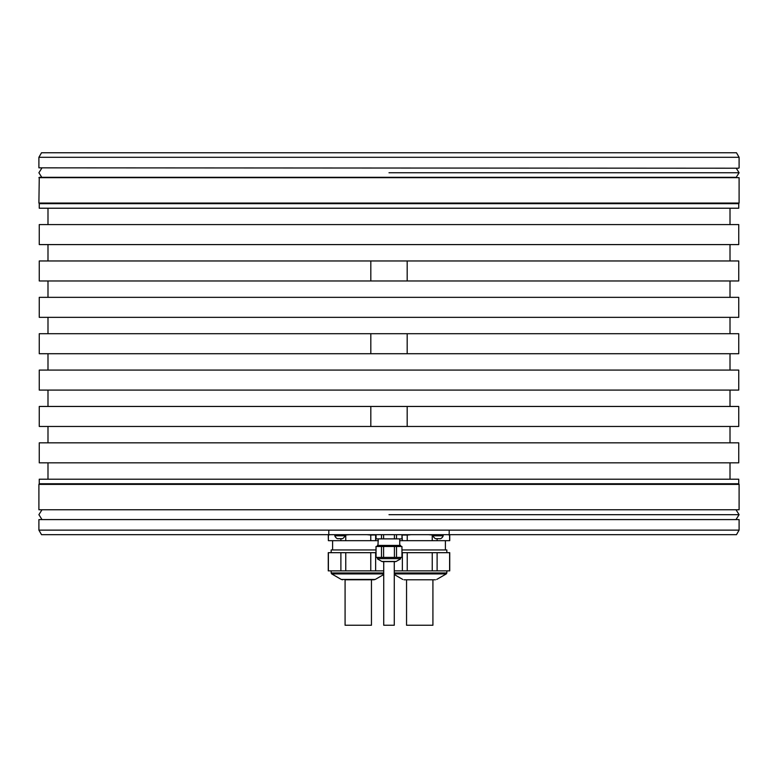 <?xml version="1.0" encoding="UTF-8"?>
<svg xmlns="http://www.w3.org/2000/svg" width="778" height="778" viewBox="0 0 778 778"><rect width="100%" height="100%" fill="white"/><g stroke="black" fill="none" stroke-linecap="round" stroke-linejoin="round"><path stroke-width="1.17" d="M404.278 579.785L435.447 579.785L404.278 579.785M402.002 552.681L449.742 552.681L449.742 570.867L394.271 570.867M449.616 552.681L449.616 570.867M407.234 570.867L407.234 552.681M432.237 552.681L432.237 570.867M402.362 552.681L402.362 570.867M437.11 570.867L437.11 552.681M402.002 549.958L446.835 549.958L446.835 552.681M447.72 534.68L449.742 535.05L449.742 540.681L399.727 540.681M437.11 540.681L437.11 538.677M428.445 534.68L433.015 535.05M432.237 535.05L432.237 540.681M407.234 540.681L407.234 535.05L411.027 534.68M328.802 534.68L41.526 534.68L38.9 530.129L449.198 530.129L449.198 534.68L328.802 534.68L328.802 530.129M38.9 530.129L38.9 519.587L739.1 519.587L739.1 530.129L736.474 534.68L449.198 534.68M739.1 530.129L449.198 530.129M38.9 177.666L739.1 177.666L739.1 203.048L38.9 203.048L39.26 177.306L736.231 177.306L739.1 172.755L736.231 168.213M38.9 157.302L41.526 152.751L736.474 152.751L739.1 157.302L38.9 157.302L38.9 167.844L738.74 168.213L38.9 167.844M738.74 483.751L738.74 479.209L39.26 479.209L39.26 483.751L738.74 483.751L739.1 484.383L38.9 484.383L38.9 509.765L739.1 509.765L38.9 509.765M739.1 177.666L389 177.306M38.9 203.048L39.26 203.671L738.74 203.671L739.1 203.048M738.74 203.671L738.74 208.222L39.26 208.222L39.26 203.671M370.814 406.456L370.814 426.461L39.26 426.461L39.26 406.456L407.186 406.456L407.186 426.461L370.814 426.461M370.814 333.713L370.814 353.718L39.26 353.718L39.26 333.713L407.186 333.713L407.186 353.718L370.814 353.718M370.814 260.961L370.814 280.965L39.26 280.965L39.26 260.961L407.186 260.961L407.186 280.965L370.814 280.965M738.74 462.842L39.26 462.842L39.26 442.838L738.74 442.838L738.74 462.842M738.74 317.346L39.26 317.346L39.26 297.342L738.74 297.342L738.74 317.346M738.74 390.089L39.26 390.089L39.26 370.085L738.74 370.085L738.74 390.089M738.74 244.593L39.26 244.593L39.26 224.589L738.74 224.589L738.74 244.593M407.186 426.461L738.74 426.461L738.74 406.456L407.186 406.456M407.186 353.718L738.74 353.718L738.74 333.713L407.186 333.713M407.186 280.965L738.74 280.965L738.74 260.961L407.186 260.961M376.056 534.68L376.056 538.862L375.998 534.68M383.583 534.68L383.583 538.862L381.473 538.862L381.473 534.68M381.473 538.862L376.056 538.862M396.527 534.68L396.527 538.862L394.417 538.862L394.417 534.68M394.417 538.862L383.583 538.862M402.002 534.68L402.002 538.862L401.944 534.68M401.944 538.862L396.527 538.862M340.89 538.677L340.89 540.681L328.384 540.681L328.384 535.05L330.28 534.68M344.985 535.05L349.555 534.68M366.973 534.68L370.766 535.05L370.766 540.681L345.763 540.681L345.763 535.05M370.766 535.05L375.998 534.963M378.273 540.681L375.638 540.681L375.638 535.05M329.629 534.68L328.384 535.05M328.384 540.681L328.258 535.05M375.638 540.681L370.766 540.681M345.763 540.681L340.89 540.681M331.165 552.681L331.165 549.958L375.998 549.958M340.89 552.681L340.89 570.867L328.258 570.867L328.258 552.681L375.998 552.681M370.766 552.681L370.766 570.867L345.763 570.867L345.763 552.681M345.763 570.867L340.89 570.867M383.729 570.867L370.766 570.867M328.384 570.867L328.384 552.681M375.638 570.867L375.638 552.681M373.722 579.785L344.878 579.785M345.082 579.785L345.082 625.249L371.446 625.249L371.446 579.785M449.013 534.914L449.616 535.05L449.616 540.681M402.002 534.963L402.362 540.681M402.362 535.05L407.234 535.05M399.727 538.862L399.727 545.407L377.952 545.407L378.273 538.862M377.359 546.496L377.359 545.407L400.641 545.407L400.641 546.496M401.944 546.496L402.002 557.408L401.944 546.496L401.944 557.408L394.417 557.408L394.417 546.496L401.944 546.496M394.417 546.496L383.583 546.496L383.583 557.408L375.998 557.408L375.998 546.496L383.583 546.496M383.583 557.408L394.417 557.408M376.056 546.496L376.056 557.408M381.473 557.408L381.473 546.496M396.527 546.496L396.527 557.408M400.641 557.408L400.456 558.974L396.128 561.473A0.914 0.914 90 0 1 395.671 561.599L382.329 561.599A0.914 0.914 -90 0 1 381.872 561.473L377.544 558.974L377.359 557.408M396.128 561.473L381.872 561.473L383.729 561.599L383.729 625.249L394.271 625.249L394.271 561.599L395.671 561.599M739.1 519.587L38.9 519.587M334.803 534.68L334.803 535.799L344.985 535.799L344.985 534.68M344.985 535.799A5.446 5.446 0 0 1 342.437 538.677L337.351 538.677A5.446 5.446 0 0 1 334.803 535.799M433.015 534.68L433.015 535.799L443.197 535.799L443.197 534.68M443.197 535.799A5.446 5.446 0 0 1 440.649 538.677L435.563 538.677A5.446 5.446 0 0 1 433.015 535.799M406.554 579.785L406.554 625.249L432.918 625.249L432.918 579.785M435.447 579.785L404.025 579.785M394.271 573.911L446.29 573.911L446.835 572.968L394.271 572.968M383.729 572.968L331.165 572.968L331.165 570.867M383.729 574.543L375.239 579.445L341.289 579.445L331.71 573.911L383.729 573.911M377.359 558.653L400.641 558.653L377.359 558.653M389 514.676L738.925 514.676L389 514.676M389 172.755L738.925 172.755L389 172.755M436.711 579.445L446.29 573.911M445.405 540.681L445.405 549.958M739.1 157.302L739.1 167.844M739.1 484.383L739.1 509.765M730.007 462.842L730.007 479.209M730.007 333.713L730.007 317.346M47.993 370.085L47.993 353.718M730.007 370.085L730.007 353.718M730.007 406.456L730.007 390.089M47.993 442.838L47.993 426.461M730.007 442.838L730.007 426.461M47.993 406.456L47.993 390.089M47.993 333.713L47.993 317.346M47.993 297.342L47.993 280.965M730.007 260.961L730.007 244.593M47.993 260.961L47.993 244.593M47.993 208.222L47.993 224.589M730.007 208.222L730.007 224.589M730.007 297.342L730.007 280.965M39.26 483.751L38.9 484.383M47.993 462.842L47.993 479.209M331.71 573.911L331.165 572.968M341.289 579.445L342.553 579.785M375.239 579.445L373.975 579.785M332.595 540.681L332.595 549.958M448.371 534.68L449.742 535.05M446.835 570.867L446.835 572.968M402.761 579.445L394.271 574.543M736.231 519.218L739.1 514.676L736.231 510.125M41.769 510.125L38.9 514.676L41.769 519.218M41.769 177.306L38.9 172.755L41.769 168.213"/></g></svg>
